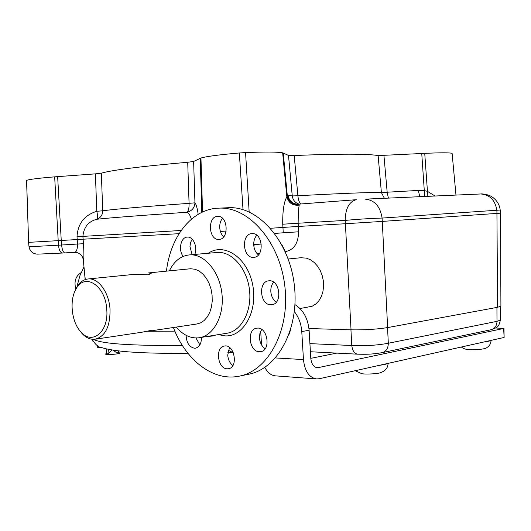 <?xml version="1.0" encoding="UTF-8"?>
<svg xmlns="http://www.w3.org/2000/svg" width="531" height="531" viewBox="0 0 531 531"><rect width="100%" height="100%" fill="white"/><g stroke="black" fill="none" stroke-linecap="round" stroke-linejoin="round"><path stroke-width="0.8" d="M106.771 309.706C108.802 332.353 91.684 345.681 80.447 331.444C71.532 321.607 69.269 300.347 75.953 289.196C84.522 272.084 105.755 285.399 106.771 309.706M74.811 291.479L76.703 287.384C79.756 282.14 83.659 279.326 88.411 278.934L88.903 278.914C98.866 278.363 109.167 292.959 110.043 309.5C110.202 326.757 105.138 336.681 94.843 339.276C90.091 339.694 85.657 337.59 81.548 332.95L79.504 330.289M189.554 268.839L148.521 272.934L151.196 273.492L148.262 274.799L135.352 274.248L88.411 278.934M190.543 268.739L195.196 269.283L199.271 271.135L203.068 274.202L206.4 278.35L209.101 283.381L211.033 289.056L212.088 295.097L212.227 301.203L211.438 307.071L209.758 312.407L207.282 316.967L204.143 320.518L200.479 322.914L196.49 324.049L154.309 330.368M95.633 339.156L141.936 332.22L151.873 330.249L154.302 330.355M176.305 327.069C183.009 335.048 190.529 338.625 198.866 337.802C213.402 336.116 224.374 315.998 221.965 294.001C219.741 271.991 204.774 254.077 190.151 254.84L189.945 254.847C181.078 255.597 174.221 260.933 169.362 270.856M200.001 337.616L226.345 333.342C240.901 331.629 251.92 311.962 249.563 290.53C247.393 269.078 232.472 251.641 217.829 252.417L189.945 254.847M207.614 336.382C211.896 336.183 214.438 335.838 215.234 335.353L215.453 335.107M270.856 304.767C259.885 305.212 257.94 281.164 268.925 280.826C280.029 279.286 282.844 304.15 271.626 304.734L270.856 304.767M253.493 257.349C242.441 258.239 241.054 233.428 252.172 233.62C263.104 232.678 264.617 257.369 253.639 257.343L253.493 257.349M183.215 256.38C177.971 250.141 180.839 236.886 187.45 237.091C193.317 236.527 197.924 247.4 194.744 254.429M218.945 239.395L218.858 239.401C208.391 240.284 207.302 215.964 217.843 216.356C228.098 215.639 229.226 239.501 218.945 239.395M259.307 351.721C248.953 351.728 246.57 328.968 256.838 328.191C267.505 326.147 271.454 350.566 260.615 351.655L259.307 351.721M201.408 337.391C201.475 343.504 199.483 347.101 195.441 348.177L194.419 348.223C189.268 347.042 186.494 342.741 186.102 335.32M227.069 368.799C217.418 368.667 214.989 346.843 224.533 346.02C234.516 343.942 238.592 367.605 228.423 368.74L227.069 368.799M173.405 327.508C185.392 359.527 212.433 381.251 238.373 376.32C267.511 371.667 289.919 331.384 284.948 287.112C280.295 242.806 249.729 207.448 220.219 208.099L216.993 208.232C190.928 210.057 170.285 237.417 166.449 271.149M240.277 375.935L247.791 374.401C276.93 369.729 299.345 329.771 294.413 285.91C289.807 242.017 259.294 206.99 229.777 207.648L226.027 207.827M229.498 347.466L227.726 355.173C228.138 359.713 229.837 363.171 232.83 365.547M195.959 337.968L199.875 344.885M261.717 329.459L259.905 333.282L259.467 337.942C259.918 342.78 261.796 346.385 265.115 348.748M222.496 218.307C220.484 220.777 219.562 223.929 219.734 227.753C220.046 231.602 221.367 234.622 223.697 236.826M192.182 239.202L190.583 242.475L189.959 246.43L192.103 254.661M256.818 235.273C254.601 237.782 253.572 241.047 253.738 245.063C254.103 249.358 255.676 252.63 258.451 254.9M273.664 282.187C271.606 284.616 270.657 287.742 270.823 291.565C271.248 296.291 273.073 299.816 276.299 302.139M300.002 308.544L312.142 306.241L315.753 304.037L318.846 300.805L321.255 296.683L322.861 291.864L323.585 286.594L323.379 281.111L322.257 275.702L320.279 270.631L317.538 266.137L314.173 262.447L310.356 259.725L306.274 258.099L300.639 257.754M308.962 328.523L351.031 329.844L345.402 223.73L298.349 226.445L298.621 231.808L283.222 232.79L282.963 227.421L270.491 228.284M284.337 249.643L281.735 244.506M191.372 219.21C190.158 215.274 188.678 212.958 186.945 212.254C138.379 215.606 108.311 217.942 96.742 219.27C97.81 218.4 97.823 215.739 96.788 211.292L95.401 173.856L101.341 173.166C112.446 169.993 141.239 166.362 187.715 162.267L193.629 161.451L200.957 158.032C206.4 156.419 219.19 154.733 239.342 152.974L243.012 209.652M226.186 231.085L220.405 231.416M239.342 152.974L245.568 152.576L249.158 211.988M300.858 203.984C299.252 202.517 298.269 199.769 297.891 195.747L292.262 195.939L288.492 155.424L294.194 155.503L297.891 195.747C343.603 193.297 371.435 192.229 381.391 192.534L378.125 155.596C368.195 153.751 340.218 153.718 294.194 155.503M452.107 153.359L455.976 195.083L452.107 153.359C449.857 152.629 440.73 152.629 424.734 153.359L378.125 155.596M26.557 180.44L26.616 180.367C29.291 179.332 38.637 178.157 54.66 176.856L57.64 176.631L61.251 240.47L28.608 242.362L29.026 246.756C29.749 250.871 32.179 253.314 36.327 254.09M95.401 173.856L57.64 176.631M245.568 152.576C265.487 151.793 277.846 151.879 282.651 152.835L283.255 153.028L287.337 195.826L286.833 196.862C283.926 201.992 282.558 211.112 282.731 224.215L282.963 227.421L298.349 226.445L298.13 223.239L282.731 224.215M288.492 155.424L283.255 153.028M26.557 180.407L28.608 242.362L26.616 180.367M101.341 173.166L102.722 210.8L96.788 211.292C84.402 215.135 77.811 223.624 77.002 236.753L82.902 236.395L83.453 243.716C84.084 253.871 84.044 259.274 83.334 259.925C82.783 256.3 80.765 253.884 77.28 252.676L74.294 252.344C76.371 252.258 77.453 249.49 77.553 244.034L61.609 245.01L61.251 240.47L179.066 233.673M181.19 230.474L82.902 236.395C83.759 227.202 88.372 221.493 96.742 219.27C100.611 217.829 102.602 215.009 102.722 210.8C114.039 209.181 142.819 206.698 189.069 203.353L187.715 162.267M193.629 161.451L194.95 202.822L189.069 203.353C189.202 207.926 188.492 210.893 186.945 212.254C191.883 211.013 194.552 207.867 194.95 202.822C196.158 204.143 197.233 207.979 198.176 214.325M298.429 204.169L295.86 203.997C291.4 202.815 288.818 199.935 288.114 195.355L287.337 195.826C288.758 202.006 292.647 204.88 299.006 204.442L298.462 204.169M419.789 196.702L418.302 190.437L381.391 192.534L384.364 198.289M424.661 196.483L424.289 190.596L427.448 191.352L435.028 196.019M299.006 204.442L299.252 205.099C298.614 207.588 298.243 213.635 298.13 223.239L345.183 220.392C345.429 208.51 349.146 201.614 356.334 199.696L298.561 204.163L295.86 203.997L298.236 204.176M299.252 205.099C292.74 205.842 288.599 203.094 286.833 196.862L282.651 152.835M427.209 196.37L427.448 191.352L424.734 153.359M480.462 193.981L365.248 199.145C374.627 200.114 380.242 206.426 382.101 218.068C371.076 218.387 358.77 219.164 345.183 220.392L345.402 223.73L382.32 221.407L500.527 213.157L500.202 210.03L382.101 218.068L387.643 327.581C376.791 329.3 364.585 330.056 351.031 329.844M500.202 210.03C499.479 204.508 496.784 200.147 492.124 196.955C487.491 193.755 480.044 193.769 480.887 193.968C489.887 194.784 495.231 200.293 496.91 210.502L497.607 307.29L387.643 327.581M83.453 243.716L77.553 244.034L77.002 236.753M253.785 245.601L254.787 244.545M75.853 289.017C73.822 281.583 75.601 276.107 81.183 272.589M83.885 267.146L79.995 275.476L77.214 285.618L77.811 285.618M83.334 259.925L85.159 279.598M146.948 331.264L174.878 331.145M500.527 213.163L500.906 306.115L497.607 307.29M233.388 352.803L228.244 350.234M496.93 307.416L496.989 321.341C496.817 325.908 494.792 328.722 490.916 329.771L382.353 352.604M350.945 329.844L351.781 345.502C365.321 346.053 377.501 345.303 388.32 343.245L496.989 321.341L500.295 320.147L500.235 306.633M387.537 327.6L388.32 343.245C388.174 348.416 386.097 351.555 382.081 352.664C371.322 354.509 365.341 354.323 357.775 354.19L310.396 351.748M309.912 343.637L351.781 345.502C352.458 350.772 354.456 353.666 357.775 354.19M97.512 347.088L97.518 347.208C97.79 347.632 99.536 347.871 102.762 347.938M106.704 353.573C102.191 354.608 111.417 354.854 117.258 353.838C120.132 353.321 120.61 352.929 118.692 352.684M106.392 348.907L106.738 354.097M108.663 349.398L108.901 353.002M114.729 350.42L114.802 351.549M118.572 350.925L118.712 353.009M310.794 358.345L336.82 353.108M294.951 304.602C303.234 309.878 307.953 318.441 309.108 330.275L310.781 358.106C311.418 363.914 313.629 367.147 317.399 367.797L503.647 328.47L495.835 327.979M503.965 328.337L504.125 337.464L319.31 378.729L316.589 378.935C309.122 377.581 304.741 371.129 303.46 359.58L301.767 331.55C301.203 323.837 298.734 317.18 294.36 311.591M289.123 334.172L290.676 329.505M261.524 344.858L260.681 331.158M316.589 378.935L275.443 375.862C271.022 375.417 267.491 372.589 264.836 367.379M208.291 253.241C224.228 242.255 247.24 257.435 252.557 284.151C258.265 310.768 243.61 337.145 224.998 335.877L218.44 334.623M298.621 231.808C298.296 243.444 293.835 250.048 285.247 251.614M200.957 158.032L202.543 212.028M200.24 158.304L201.793 212.38M383.94 155.537L387.179 192.288L388.38 198.109M299.053 204.123C295.123 202.789 292.853 200.061 292.262 195.939L288.114 195.355M54.66 176.856L58.456 245.203L29.072 246.749C30.021 251.502 32.929 253.964 37.794 254.137L62.432 253.048C60.388 252.783 59.06 250.167 58.456 245.203L61.609 245.01C62.16 249.988 63.249 252.617 64.875 252.909L74.294 252.344L64.789 252.909M421.747 153.512L424.289 190.596L418.302 190.437M283.222 232.79L274.666 233.448M256.898 253.42L259.692 253.194M92.839 341.148L91.929 339.236M93.35 339.349C101.766 343.829 131.422 345.84 182.319 345.389M318.653 367.698L316.104 367.532M503.647 328.47L504.125 337.464M301.767 331.55L309.108 330.275M303.46 359.58L275.463 357.94M484.312 341.891C487.863 341.46 490.013 340.975 490.77 340.451M379.307 365.335C383.495 364.804 386.223 364.193 387.491 363.509M80.447 331.444L81.548 332.95M75.953 289.196L76.703 287.384M214.245 335.307L211.311 335.784M229.777 207.648L220.219 208.099M218.858 239.401L219.323 239.368M253.639 257.343L254.123 257.296M271.626 304.734L272.051 304.675M301.621 257.654L288.227 258.995M28.561 242.362L29.026 246.756M261.338 244.061L253.718 244.618M85.279 279.558L83.261 259.891C82.743 256.32 80.778 253.924 77.373 252.703M77.28 252.676L74.294 252.344M187.914 353.288C161.159 353.56 139.653 352.942 123.398 351.442C115.977 350.646 109.705 349.65 104.587 348.455L101.813 347.626C98.753 347.573 95.494 344.778 92.022 339.249M227.812 352.325L232.605 352.664M491.188 329.711L496.14 327.786C496.558 327.222 499.14 326.91 500.288 320.193M97.518 347.208L97.419 345.674M113.422 350.228C115.439 352.04 116.787 352.876 117.464 352.717M107.74 353.48C108.736 353.473 110.096 352.305 111.829 349.969M461.359 347.015C463.278 348.621 465.899 349.517 469.238 349.717C476.108 350.141 485.719 348.986 486.788 347.659C489.662 345.747 491.056 343.331 490.969 340.404M355.179 370.724L361.916 373.738C366.496 374.494 377.84 373.738 380.242 372.775C385.413 370.996 388.015 367.864 388.048 363.383"/></g></svg>
